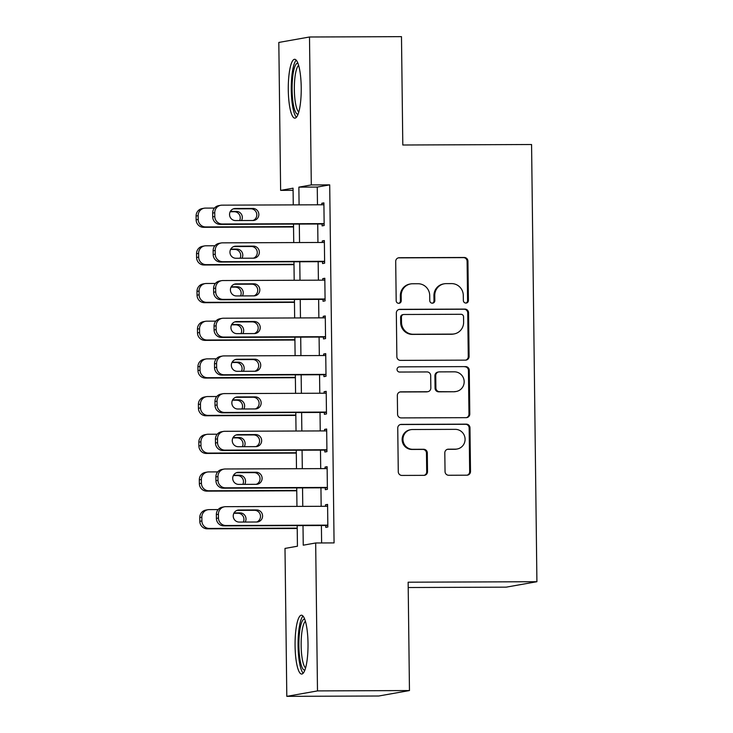 <?xml version="1.0" encoding="UTF-8"?>
<svg xmlns="http://www.w3.org/2000/svg" width="733" height="733" viewBox="0 0 733 733"><rect width="100%" height="100%" fill="white"/><g stroke="black" fill="none" stroke-linecap="round" stroke-linejoin="round"><path stroke-width="1.1" d="M465.913 303.068A2.593 2.529 79.9 0 0 468.414 300.466L467.929 261.168A3.702 3.61 79.9 0 0 464.273 257.475L399.274 257.723A3.702 3.61 79.9 0 0 395.701 261.443L396.186 300.741A2.593 2.529 79.9 0 0 399.164 303.288A2.593 2.529 79.9 0 0 401.244 300.722L401.18 295.637A11.847 11.545 79.9 0 1 412.587 283.753L418.012 283.735A11.847 11.545 79.9 0 1 429.712 295.527L429.767 300.622A2.593 2.529 79.9 0 0 432.754 303.16A2.593 2.529 79.9 0 0 434.825 300.594L434.761 295.509A11.847 11.545 79.9 0 1 446.177 283.625L451.592 283.607A11.847 11.545 79.9 0 1 463.293 295.399L463.357 300.493A2.593 2.529 79.9 0 0 465.913 303.068A2.593 2.529 79.9 0 0 467.581 300.612L467.104 261.315A3.702 3.61 79.9 0 0 463.448 257.622L398.44 257.869A3.702 3.61 79.9 0 0 398.257 257.879M398.743 303.325A2.593 2.529 79.9 0 0 400.41 300.869L400.346 295.784L401.18 295.637M432.333 303.196A2.593 2.529 79.9 0 0 434 300.741L433.936 295.656L434.761 295.509M295.078 645.782A29.421 6.478 89.8 0 1 301.437 615.216A29.421 6.478 89.8 0 1 308.016 643.482A29.421 6.478 89.8 0 1 301.657 674.048A29.421 6.478 89.8 0 1 295.078 645.782M288.289 89.866A29.421 6.478 89.8 0 1 294.648 59.3A29.421 6.478 89.8 0 1 301.226 87.566A29.421 6.478 89.8 0 1 294.868 118.141A29.421 6.478 89.8 0 1 288.289 89.866M445.041 471.576A3.702 3.61 79.9 0 0 448.697 475.259L466.939 475.186A3.702 3.61 79.9 0 0 470.504 471.475L469.972 427.825A3.702 3.61 79.9 0 0 466.316 424.141L401.308 424.389A3.702 3.61 79.9 0 0 397.744 428.099L398.276 471.75A3.702 3.61 79.9 0 0 401.931 475.433L423.958 475.35A3.702 3.61 79.9 0 0 427.522 471.64L427.302 452.957A3.702 3.61 79.9 0 0 423.637 449.274L412.716 449.311A9.905 9.657 79.9 0 1 410.865 429.666A9.905 9.657 79.9 0 1 412.477 429.52L455.266 429.355A9.905 9.657 79.9 0 1 457.126 449.008A9.905 9.657 79.9 0 1 455.514 449.155L448.376 449.182A3.702 3.61 79.9 0 0 444.812 452.893L445.041 471.576M293.09 190.323L280.629 190.369L278.815 42.441L309.5 36.998L401.482 36.65L402.802 145.006L531.572 144.52L536.913 581.709L408.144 582.204L409.463 690.559L317.49 690.907L286.805 696.35L285 548.421L297.442 546.213L297.186 525.607M309.5 36.998L311.305 184.927L298.872 187.135L299.082 204.864M303.004 525.579L303.242 545.187L315.676 542.979L334.074 542.906L329.703 184.863L311.305 184.927M315.676 542.979L317.49 690.907M465.528 360.141A3.702 3.61 79.9 0 0 469.093 356.421L468.561 312.771A3.702 3.61 79.9 0 0 464.905 309.088L399.897 309.335A3.702 3.61 79.9 0 0 396.333 313.046L396.865 356.696A3.702 3.61 79.9 0 0 400.52 360.389L465.528 360.141M469.267 370.293L469.798 413.953A3.702 3.61 79.9 0 1 466.234 417.663L401.226 417.911A3.702 3.61 79.9 0 1 397.57 414.227L397.341 395.545A3.702 3.61 79.9 0 1 400.905 391.834L427.275 391.734A3.702 3.61 79.9 0 0 430.839 388.014L430.683 375.626A3.702 3.61 79.9 0 0 427.027 371.933L399.586 372.043A2.593 2.529 79.9 0 1 399.1 366.903A2.593 2.529 79.9 0 1 399.522 366.866L465.611 366.61A3.702 3.61 79.9 0 1 469.267 370.293L468.433 370.44L468.973 414.099L469.798 413.953M322.08 223.986L322.099 225.865L324.169 225.498L323.894 202.885L321.824 203.252L321.842 204.782M322.538 261.672L322.557 263.559L324.637 263.193L324.353 240.58L322.282 240.946L322.3 242.467M322.996 299.366L323.024 301.245L325.095 300.878L324.82 278.265L322.74 278.632L322.767 280.162M323.455 337.052L323.482 338.939L325.553 338.564L325.278 315.95L323.207 316.326L323.226 317.847M323.922 374.737L323.94 376.625L326.011 376.258L325.736 353.645L323.665 354.012L323.684 355.532M324.38 412.432L324.398 414.31L326.478 413.943L326.194 391.33L324.123 391.697L324.142 393.227M324.838 450.117L324.866 452.004L326.936 451.638L326.661 429.025L324.591 429.391L324.609 430.912M325.296 487.811L325.324 489.69L327.394 489.323L327.12 466.71L325.049 467.077L325.067 468.607M329.703 184.863L317.261 187.071L317.481 204.8M317.719 224.005L317.939 242.486M318.177 261.69L318.397 280.171M318.635 299.376L318.864 317.865M319.093 337.07L319.322 355.551M319.561 374.755L319.78 393.245M320.019 412.45L320.239 430.931M320.477 450.135L320.706 468.616M320.935 487.821L321.164 506.311M321.402 525.515L321.613 542.951M325.764 525.497L325.782 527.384L327.853 527.009L327.578 504.396L325.507 504.771L325.525 506.292M408.208 587.527L506.237 587.151L536.913 581.709M409.463 690.559L378.787 696.002L286.805 696.35M293.264 204.892L293.063 188.17L280.629 190.369M296.947 506.402L296.728 487.912M296.489 468.708L296.269 450.227M296.031 431.022L295.802 412.542M295.573 393.337L295.344 374.847M295.106 355.642L294.886 337.162M294.648 317.957L294.428 299.467M294.19 280.263L293.96 261.782M293.731 242.577L293.502 224.096M299.321 224.069L299.54 242.559M299.779 261.763L300.008 280.244M300.237 299.449L300.466 317.93M300.704 337.134L300.924 355.624M301.162 374.829L301.382 393.309M301.62 412.514L301.849 431.004M302.078 450.209L302.308 468.689M302.546 487.894L302.766 506.375M317.261 187.071L298.872 187.135M321.824 203.252L323.904 203.243M322.282 240.946L324.362 240.937M322.74 278.632L324.82 278.622M323.207 316.326L325.278 316.317M323.665 354.012L325.745 354.002M324.123 391.697L326.203 391.697M324.591 429.391L326.661 429.382M325.049 467.077L327.12 467.068M325.507 504.771L327.587 504.762M444.253 283.799L443.419 283.946A11.847 11.545 79.9 0 0 433.936 295.656M410.663 283.928L409.839 284.074A11.847 11.545 79.9 0 0 400.346 295.784M465.712 360.132A3.702 3.61 79.9 0 0 468.268 356.568L467.736 312.918A3.702 3.61 79.9 0 0 464.081 309.234L399.073 309.482A3.702 3.61 79.9 0 0 398.889 309.482M463.558 316.858A2.593 2.529 79.9 0 0 461.002 314.283L403.938 314.494A2.593 2.529 79.9 0 0 401.437 317.096L401.51 322.456A11.847 11.545 79.9 0 0 413.21 334.257L452.215 334.101A11.847 11.545 79.9 0 0 463.623 322.227L463.558 316.858M403.517 314.53L402.683 314.686A2.593 2.529 79.9 0 0 400.612 317.242L401.437 317.096M454.139 333.936L453.306 334.083A11.847 11.545 79.9 0 1 451.381 334.257L412.377 334.404A11.847 11.545 79.9 0 1 400.676 322.612L400.612 317.242M466.417 417.654A3.702 3.61 79.9 0 0 468.973 414.099M427.87 391.679L427.046 391.825A3.702 3.61 79.9 0 1 426.441 391.88L400.081 391.981A3.702 3.61 79.9 0 0 399.897 391.981M399.522 366.866L465.611 366.61M454.625 391.624A9.905 9.657 79.9 0 0 464.126 380.867A9.905 9.657 79.9 0 0 454.387 371.833L439.305 371.888A3.702 3.61 79.9 0 0 435.741 375.608L435.897 387.995A3.702 3.61 79.9 0 0 439.553 391.679L453.8 391.77A9.905 9.657 79.9 0 0 455.413 391.624L456.238 391.477M438.71 371.943L437.876 372.089A3.702 3.61 79.9 0 0 434.916 375.754L435.741 375.608M453.8 391.77L438.719 391.834A3.702 3.61 79.9 0 1 435.063 388.142L434.916 375.754M468.433 370.44A3.702 3.61 79.9 0 0 464.777 366.757M457.126 449.008L456.293 449.155A9.905 9.657 79.9 0 1 454.68 449.302L447.551 449.329A3.702 3.61 79.9 0 0 447.368 449.329M410.865 429.666L410.04 429.813A9.905 9.657 79.9 0 0 411.891 449.457L412.716 449.311M424.141 475.35A3.702 3.61 79.9 0 0 426.698 471.786L426.469 453.104A3.702 3.61 79.9 0 0 422.813 449.421L411.891 449.457M467.123 475.186A3.702 3.61 79.9 0 0 469.67 471.621L469.138 427.971A3.702 3.61 79.9 0 0 465.482 424.288L400.475 424.535A3.702 3.61 79.9 0 0 400.291 424.535M293.53 226.616L205.652 226.946A7.541 7.357 79.9 0 1 198.203 219.433L198.157 215.667A7.541 7.357 79.9 0 1 205.423 208.099L214.467 208.071M293.539 226.973L203.582 227.312A7.541 7.357 -100.1 0 1 196.132 219.808L196.087 216.033A7.541 7.357 -100.1 0 1 202.125 208.584L204.195 208.209M239.618 220.541A6.038 5.882 79.9 0 0 234.294 211.745L230.116 211.764M241.496 220.541A6.038 5.882 79.9 0 0 236.365 211.379L230.309 211.397M324.151 223.62L222.236 224.005A7.541 7.357 79.9 0 1 214.787 216.492L214.742 212.726A7.541 7.357 79.9 0 1 222.007 205.158L323.922 204.773M220.78 205.267L218.709 205.634A7.541 7.357 -100.1 0 0 212.662 213.092L212.707 216.858A7.541 7.357 -100.1 0 0 220.157 224.371L324.151 223.977M235.44 220.56A6.038 5.882 -100.1 0 1 234.313 208.593A6.038 5.882 -100.1 0 1 235.293 208.502L252.949 208.438A6.038 5.882 -100.1 0 1 254.076 220.404A6.038 5.882 -100.1 0 1 253.096 220.496L235.44 220.56M233.296 208.868L250.878 208.804A6.038 5.882 -100.1 0 1 253.022 220.496M298.111 114.128A25.463 5.607 89.8 0 1 292.101 89.701A25.463 5.607 89.8 0 1 297.919 63.285M298.624 65.429A23.575 5.186 -90.2 0 0 294.354 89.618A23.575 5.186 -90.2 0 0 298.807 111.975M296.214 60.161A29.228 6.432 -90.2 0 0 291.276 89.847A29.228 6.432 -90.2 0 0 296.425 117.262M304.91 670.035A25.463 5.607 89.8 0 1 299.183 652.388A25.463 5.607 89.8 0 1 301.428 623.087A25.463 5.607 89.8 0 1 304.708 619.202M305.423 621.346A23.575 5.186 -90.2 0 0 303.489 624.672A23.575 5.186 -90.2 0 0 301.263 649.346A23.575 5.186 -90.2 0 0 305.597 667.891M303.004 616.077A29.228 6.432 -90.2 0 0 300.97 619.898A29.228 6.432 -90.2 0 0 298.175 649.667A29.228 6.432 -90.2 0 0 303.224 673.178M293.997 264.301L206.11 264.631A7.541 7.357 79.9 0 1 198.661 257.127L198.616 253.361A7.541 7.357 79.9 0 1 205.881 245.793L214.934 245.757M293.997 264.659L204.04 265.007A7.541 7.357 -100.1 0 1 196.591 257.494L196.545 253.728A7.541 7.357 -100.1 0 1 202.583 246.27L204.654 245.903M240.085 258.236A6.038 5.882 79.9 0 0 234.752 249.431L230.574 249.449M241.963 258.227A6.038 5.882 79.9 0 0 236.832 249.064L230.767 249.092M294.455 301.987L206.569 302.326A7.541 7.357 79.9 0 1 199.119 294.813L199.074 291.047A7.541 7.357 79.9 0 1 206.339 283.479L215.392 283.442M294.455 302.353L204.498 302.692A7.541 7.357 -100.1 0 1 197.049 295.179L197.003 291.413A7.541 7.357 -100.1 0 1 203.041 283.955L205.121 283.589M240.543 295.921A6.038 5.882 79.9 0 0 235.22 287.125L231.032 287.134M242.421 295.921A6.038 5.882 79.9 0 0 237.29 286.759L231.225 286.777M294.913 339.681L207.036 340.011A7.541 7.357 79.9 0 1 199.587 332.507L199.541 328.732A7.541 7.357 79.9 0 1 206.807 321.173L215.85 321.136M294.923 340.039L204.956 340.378A7.541 7.357 -100.1 0 1 197.507 332.874L197.461 329.099A7.541 7.357 -100.1 0 1 203.508 321.65L205.579 321.283M241.001 333.616A6.038 5.882 79.9 0 0 235.678 324.811L231.491 324.829M242.88 333.607A6.038 5.882 79.9 0 0 237.749 324.444L231.692 324.462M295.372 377.367L207.494 377.706A7.541 7.357 79.9 0 1 200.045 370.192L199.999 366.427A7.541 7.357 79.9 0 1 207.265 358.858L216.317 358.822M295.381 377.724L205.423 378.072A7.541 7.357 -100.1 0 1 197.974 370.559L197.928 366.793A7.541 7.357 -100.1 0 1 203.966 359.335L206.037 358.968M241.459 371.301A6.038 5.882 79.9 0 0 236.136 362.496L231.958 362.514M243.338 371.292A6.038 5.882 79.9 0 0 238.207 362.129L232.15 362.157M324.609 261.305L222.695 261.69A7.541 7.357 79.9 0 1 215.245 254.186L215.2 250.411A7.541 7.357 79.9 0 1 222.466 242.852L324.38 242.458M221.238 242.962L219.167 243.329A7.541 7.357 -100.1 0 0 213.129 250.787L213.175 254.553A7.541 7.357 -100.1 0 0 220.624 262.057L324.618 261.663M235.898 258.254A6.038 5.882 -100.1 0 1 234.771 246.279A6.038 5.882 -100.1 0 1 235.751 246.187L253.407 246.123A6.038 5.882 -100.1 0 1 254.543 258.098A6.038 5.882 -100.1 0 1 253.563 258.181L235.898 258.254M233.754 246.554L251.337 246.49A6.038 5.882 -100.1 0 1 253.481 258.181M325.067 298.991L223.153 299.385A7.541 7.357 79.9 0 1 215.704 291.871L215.658 288.106A7.541 7.357 79.9 0 1 222.924 280.537L324.838 280.153M221.696 280.647L219.625 281.014A7.541 7.357 -100.1 0 0 213.587 288.472L213.633 292.238A7.541 7.357 -100.1 0 0 221.082 299.751L325.076 299.357M236.356 295.94A6.038 5.882 -100.1 0 1 235.229 283.964A6.038 5.882 -100.1 0 1 236.209 283.882L253.875 283.808A6.038 5.882 -100.1 0 1 255.002 295.784A6.038 5.882 -100.1 0 1 254.021 295.875L236.356 295.94M234.212 284.248L251.795 284.184A6.038 5.882 -100.1 0 1 253.948 295.875M325.534 336.685L223.611 337.07A7.541 7.357 79.9 0 1 216.162 329.566L216.116 325.791A7.541 7.357 79.9 0 1 223.382 318.223L325.296 317.838M222.163 318.333L220.083 318.708A7.541 7.357 -100.1 0 0 214.045 326.158L214.091 329.932A7.541 7.357 -100.1 0 0 221.54 337.437L325.534 337.043M236.823 333.625A6.038 5.882 -100.1 0 1 235.687 321.659A6.038 5.882 -100.1 0 1 236.667 321.567L254.333 321.503A6.038 5.882 -100.1 0 1 255.46 333.469A6.038 5.882 -100.1 0 1 254.479 333.561L236.823 333.625M234.67 321.934L252.262 321.869A6.038 5.882 -100.1 0 1 254.406 333.561M325.993 374.371L224.078 374.765A7.541 7.357 79.9 0 1 216.629 367.251L216.583 363.486A7.541 7.357 79.9 0 1 223.849 355.917L325.764 355.523M222.621 356.027L220.551 356.394A7.541 7.357 -100.1 0 0 214.503 363.852L214.549 367.618A7.541 7.357 -100.1 0 0 222.007 375.131L325.993 374.728M237.281 371.319A6.038 5.882 -100.1 0 1 236.154 359.344A6.038 5.882 -100.1 0 1 237.135 359.262L254.791 359.188A6.038 5.882 -100.1 0 1 255.918 371.164A6.038 5.882 -100.1 0 1 254.937 371.255L237.281 371.319M235.137 359.628L252.72 359.555A6.038 5.882 -100.1 0 1 254.864 371.255M295.839 415.061L207.952 415.391A7.541 7.357 79.9 0 1 200.503 407.878L200.457 404.112A7.541 7.357 79.9 0 1 207.723 396.544L216.776 396.516M295.839 415.419L205.881 415.758A7.541 7.357 -100.1 0 1 198.432 408.254L198.386 404.479A7.541 7.357 -100.1 0 1 204.425 397.029L206.495 396.654M241.927 408.996A6.038 5.882 79.9 0 0 236.594 400.191L232.416 400.209M243.805 408.987A6.038 5.882 79.9 0 0 238.674 399.824L232.608 399.842M326.451 412.065L224.536 412.45A7.541 7.357 79.9 0 1 217.087 404.937L217.041 401.171A7.541 7.357 79.9 0 1 224.307 393.603L326.222 393.218M223.079 393.713L221.009 394.079A7.541 7.357 -100.1 0 0 214.971 401.537L215.016 405.303A7.541 7.357 -100.1 0 0 222.466 412.816L326.46 412.422M237.739 409.005A6.038 5.882 -100.1 0 1 236.612 397.039A6.038 5.882 -100.1 0 1 237.593 396.947L255.249 396.883A6.038 5.882 -100.1 0 1 256.385 408.849A6.038 5.882 -100.1 0 1 255.405 408.941L237.739 409.005M235.595 397.313L253.178 397.249A6.038 5.882 -100.1 0 1 255.322 408.941M296.297 452.747L208.41 453.086A7.541 7.357 79.9 0 1 200.961 445.572L200.915 441.807A7.541 7.357 79.9 0 1 208.181 434.238L217.234 434.202M296.297 453.104L206.339 453.452A7.541 7.357 -100.1 0 1 198.89 445.939L198.845 442.173A7.541 7.357 -100.1 0 1 204.883 434.715L206.963 434.348M242.385 446.681A6.038 5.882 79.9 0 0 237.061 437.876L232.874 437.894M244.263 446.672A6.038 5.882 79.9 0 0 239.132 437.509L233.067 437.537M296.755 490.432L208.878 490.771A7.541 7.357 79.9 0 1 201.428 483.258L201.383 479.492A7.541 7.357 79.9 0 1 208.648 471.924L217.692 471.887M296.764 490.798L206.807 491.137A7.541 7.357 -100.1 0 1 199.349 483.624L199.303 479.858A7.541 7.357 -100.1 0 1 205.35 472.4L207.421 472.034M242.843 484.366A6.038 5.882 79.9 0 0 237.519 475.57L233.332 475.58M244.721 484.366A6.038 5.882 79.9 0 0 239.59 475.204L233.534 475.222M297.213 528.126L209.336 528.456A7.541 7.357 79.9 0 1 201.887 520.952L201.841 517.177A7.541 7.357 79.9 0 1 209.107 509.618L218.159 509.582M297.222 528.484L207.265 528.823A7.541 7.357 -100.1 0 1 199.816 521.319L199.77 517.553A7.541 7.357 -100.1 0 1 205.808 510.095L207.879 509.728M243.31 522.061A6.038 5.882 79.9 0 0 237.978 513.256L233.8 513.274M245.179 522.052A6.038 5.882 79.9 0 0 240.048 512.889L233.992 512.917M326.909 449.75L224.994 450.135A7.541 7.357 79.9 0 1 217.545 442.631L217.499 438.856A7.541 7.357 79.9 0 1 224.765 431.297L326.68 430.903M223.538 431.407L221.467 431.774A7.541 7.357 -100.1 0 0 215.429 439.232L215.475 442.998A7.541 7.357 -100.1 0 0 222.924 450.511L326.918 450.108M238.198 446.699A6.038 5.882 -100.1 0 1 237.071 434.724A6.038 5.882 -100.1 0 1 238.051 434.632L255.716 434.568A6.038 5.882 -100.1 0 1 256.843 446.544A6.038 5.882 -100.1 0 1 255.863 446.626L238.198 446.699M236.053 434.999L253.645 434.935A6.038 5.882 -100.1 0 1 255.79 446.626M327.376 487.436L225.462 487.83A7.541 7.357 79.9 0 1 218.003 480.317L217.958 476.551A7.541 7.357 79.9 0 1 225.223 468.983L327.147 468.598M224.005 469.093L221.925 469.459A7.541 7.357 -100.1 0 0 215.887 476.917L215.933 480.683A7.541 7.357 -100.1 0 0 223.382 488.196L327.376 487.802M238.665 484.385A6.038 5.882 -100.1 0 1 237.529 472.409A6.038 5.882 -100.1 0 1 238.518 472.327L256.174 472.254A6.038 5.882 -100.1 0 1 257.301 484.229A6.038 5.882 -100.1 0 1 256.321 484.321L238.665 484.385M236.512 472.693L254.104 472.629A6.038 5.882 -100.1 0 1 256.248 484.321M327.834 525.13L225.92 525.515A7.541 7.357 79.9 0 1 218.471 518.011L218.425 514.236A7.541 7.357 79.9 0 1 225.691 506.668L327.605 506.283M224.463 506.787L222.392 507.154A7.541 7.357 -100.1 0 0 216.345 514.603L216.391 518.378A7.541 7.357 -100.1 0 0 223.849 525.882L327.834 525.488M239.123 522.07A6.038 5.882 -100.1 0 1 237.996 510.104A6.038 5.882 -100.1 0 1 238.976 510.012L256.632 509.948A6.038 5.882 -100.1 0 1 257.759 521.923A6.038 5.882 -100.1 0 1 256.779 522.006L239.123 522.07M236.979 510.379L254.562 510.315A6.038 5.882 -100.1 0 1 256.706 522.006M467.581 300.612L468.414 300.466M400.41 300.869L401.244 300.722M434 300.741L434.825 300.594M398.44 257.869L399.274 257.723M463.448 257.622L464.273 257.475M467.104 261.315L467.929 261.168M399.073 309.482L399.897 309.335M464.081 309.234L464.905 309.088M467.736 312.918L468.561 312.771M468.268 356.568L469.093 356.421M400.676 322.612L401.51 322.456M412.377 334.404L413.21 334.257M451.381 334.257L452.215 334.101M400.081 391.981L400.905 391.834M426.441 391.88L427.275 391.734M435.063 388.142L435.897 387.995M438.719 391.834L439.553 391.679M447.551 449.329L448.376 449.182M454.68 449.302L455.514 449.155M422.813 449.421L423.637 449.274M426.469 453.104L427.302 452.957M426.698 471.786L427.522 471.64M400.475 424.535L401.308 424.389M465.482 424.288L466.316 424.141M469.138 427.971L469.972 427.825M469.67 471.621L470.504 471.475M205.652 226.946L203.582 227.312M198.157 215.667L196.087 216.033M198.203 219.433L196.132 219.808M234.294 211.745L236.365 211.379M220.157 224.371L222.236 224.005M212.707 216.858L214.787 216.492M212.662 213.092L214.742 212.726M235.293 208.502L233.36 208.841M252.949 208.438L250.878 208.804M206.11 264.631L204.04 265.007M198.616 253.361L196.545 253.728M198.661 257.127L196.591 257.494M234.752 249.431L236.832 249.064M206.569 302.326L204.498 302.692M199.074 291.047L197.003 291.413M199.119 294.813L197.049 295.179M235.22 287.125L237.29 286.759M207.036 340.011L204.956 340.378M199.541 328.732L197.461 329.099M199.587 332.507L197.507 332.874M235.678 324.811L237.749 324.444M207.494 377.706L205.423 378.072M199.999 366.427L197.928 366.793M200.045 370.192L197.974 370.559M236.136 362.496L238.207 362.129M220.624 262.057L222.695 261.69M213.175 254.553L215.245 254.186M213.129 250.787L215.2 250.411M235.751 246.187L233.818 246.535M253.407 246.123L251.337 246.49M221.082 299.751L223.153 299.385M213.633 292.238L215.704 291.871M213.587 288.472L215.658 288.106M236.209 283.882L234.276 284.221M253.875 283.808L251.795 284.184M221.54 337.437L223.611 337.07M214.091 329.932L216.162 329.566M214.045 326.158L216.116 325.791M236.667 321.567L234.743 321.915M254.333 321.503L252.262 321.869M222.007 375.131L224.078 374.765M214.549 367.618L216.629 367.251M214.503 363.852L216.583 363.486M237.135 359.262L235.201 359.601M254.791 359.188L252.72 359.555M207.952 415.391L205.881 415.758M200.457 404.112L198.386 404.479M200.503 407.878L198.432 408.254M236.594 400.191L238.674 399.824M222.466 412.816L224.536 412.45M215.016 405.303L217.087 404.937M214.971 401.537L217.041 401.171M237.593 396.947L235.659 397.286M255.249 396.883L253.178 397.249M208.41 453.086L206.339 453.452M200.915 441.807L198.845 442.173M200.961 445.572L198.89 445.939M237.061 437.876L239.132 437.509M208.878 490.771L206.807 491.137M201.383 479.492L199.303 479.858M201.428 483.258L199.349 483.624M237.519 475.57L239.59 475.204M209.336 528.456L207.265 528.823M201.841 517.177L199.77 517.553M201.887 520.952L199.816 521.319M237.978 513.256L240.048 512.889M222.924 450.511L224.994 450.135M215.475 442.998L217.545 442.631M215.429 439.232L217.499 438.856M238.051 434.632L236.118 434.981M255.716 434.568L253.645 434.935M223.382 488.196L225.462 487.83M215.933 480.683L218.003 480.317M215.887 476.917L217.958 476.551M238.518 472.327L236.585 472.666M256.174 472.254L254.104 472.629M223.849 525.882L225.92 525.515M216.391 518.378L218.471 518.011M216.345 514.603L218.425 514.236M238.976 510.012L237.043 510.36M256.632 509.948L254.562 510.315"/></g></svg>
